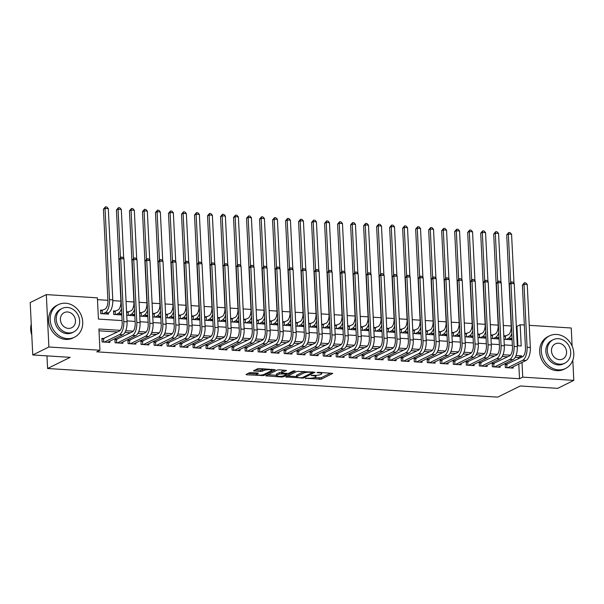<?xml version="1.0" encoding="UTF-8"?>
<svg xmlns="http://www.w3.org/2000/svg" width="604" height="604" viewBox="0 0 604 604"><rect width="100%" height="100%" fill="white"/><g stroke="black" fill="none" stroke-linecap="round" stroke-linejoin="round"><path stroke-width="0.91" d="M305.299 378.285L321.23 379.191L332.774 373.408L318.421 372.306L316.979 372.57L319.289 372.857A4.568 1.012 177.2 0 1 321.819 373.634A4.568 1.012 177.2 0 1 321.343 374.118L320.399 374.586A4.568 1.012 177.2 0 1 314.284 375.326L311.188 375.378L313.401 375.764A4.568 1.012 177.2 0 1 315.93 376.541A4.568 1.012 177.2 0 1 315.454 377.024L314.51 377.492A4.568 1.012 177.2 0 1 308.395 378.24L305.299 378.285M251.189 372.6L249.278 372.834L246.085 374.412L246.726 374.805L263.706 375.537L275.25 369.746L259.395 368.546L257.485 368.78L253.469 370.841L260.709 371.49L264.537 370.312A3.82 0.846 177.2 0 1 268.803 369.671A3.82 0.846 177.2 0 1 271.762 370.343A3.82 0.846 177.2 0 1 271.37 370.75L263.865 374.457A3.82 0.846 177.2 0 1 259.599 375.107A3.82 0.846 177.2 0 1 256.64 374.427A3.82 0.846 177.2 0 1 257.032 374.027L258.429 373.257L257.644 373.008L251.189 372.6M572.811 360.143L573.8 380.384L557.673 388.357L520.27 385.979L497.688 397.138L47.58 368.5L70.162 357.341L32.759 354.963L48.894 346.99L46.327 294.601L97.387 297.848L98.429 319.086L122.099 320.596M573.8 380.384L522.739 377.138L522.022 362.445M120.188 330.35L98.913 328.999L99.954 350.237L96.723 351.83L519.515 378.731L522.739 377.138M99.954 350.237L48.894 346.99M285.798 376.941L303.419 378.059L314.963 372.275L297.198 371.309L285.798 376.941M281.653 377.032L265.79 375.824L277.342 370.041L279.252 369.814L286.492 370.463L281.721 372.902L282.362 373.295L288.546 373.332L293.363 370.954L295.25 370.962L283.563 376.798L281.653 377.032L281.615 376.224M102.793 310.229L100.521 310.079L100.694 313.619L108.501 314.118L108.441 312.88L106.221 313.974M115.802 311.052L113.529 310.909L113.703 314.45L121.51 314.948L121.449 313.702L119.23 314.805M128.811 311.883L126.561 311.739M141.819 312.713L139.569 312.57M154.828 313.536L152.578 313.393M167.844 314.367L165.587 314.223M180.853 315.19L178.595 315.046M193.861 316.02L191.604 315.877M206.87 316.851L204.613 316.707M219.879 317.674L217.629 317.53M232.887 318.504L230.637 318.361M245.896 319.335L243.646 319.191M258.905 320.158L256.655 320.014M271.913 320.988L269.663 320.845M284.922 321.811L282.672 321.668M297.931 322.642L295.681 322.498M310.939 323.472L308.689 323.329M323.948 324.295L321.698 324.152M336.957 325.126L334.707 324.982M349.965 325.956L347.715 325.813M362.974 326.779L360.724 326.636M375.982 327.61L373.733 327.466M388.991 328.433L386.741 328.289M402 329.263L399.75 329.12M415.008 330.094L412.759 329.95M428.017 330.916L425.767 330.773M441.026 331.747L438.776 331.604M454.034 332.577L451.784 332.434M467.043 333.4L464.793 333.257M480.052 334.231L477.802 334.087M493.06 335.054L490.81 334.918M507.458 364.204L505.178 364.061L505.352 367.602L513.158 368.093L513.098 366.854M494.45 363.374L492.169 363.231L492.343 366.771L500.15 367.27L500.089 366.024M481.441 362.551L479.161 362.4L479.334 365.941L487.141 366.439L487.081 365.201M468.432 361.721L466.152 361.577L466.326 365.118L474.132 365.609L474.072 364.371M455.424 360.89L453.143 360.747L453.317 364.288L461.124 364.786L461.063 363.548M442.415 360.067L440.135 359.924L440.308 363.457L448.115 363.955L448.055 362.717M429.406 359.237L427.126 359.093L427.3 362.634L435.106 363.132L435.046 361.887M416.398 358.414L414.118 358.263L414.291 361.804L422.098 362.302L422.037 361.064M403.389 357.583L401.109 357.44L401.283 360.981L409.089 361.471L409.029 360.233M390.373 356.753L388.1 356.609L388.274 360.15L396.081 360.648L396.02 359.403M377.364 355.93L375.092 355.779L375.265 359.32L383.072 359.818L383.012 358.58M364.355 355.099L362.083 354.956L362.257 358.497L370.063 358.987L370.003 357.749M351.347 354.269L349.074 354.125L349.248 357.666L357.055 358.164L356.994 356.926M338.338 353.446L336.066 353.302L336.239 356.836L344.046 357.334L343.986 356.096M325.329 352.615L323.057 352.472L323.231 356.013L331.037 356.511L330.977 355.265M312.321 351.785L310.048 351.641L310.222 355.182L318.029 355.68L317.961 354.442M299.312 350.962L297.04 350.818L297.213 354.359L305.012 354.85L304.952 353.612M286.304 350.131L284.031 349.988L284.205 353.529L292.004 354.027L291.943 352.781M273.295 349.308L271.022 349.157L271.196 352.698L278.995 353.197L278.935 351.958M260.286 348.478L258.014 348.334L258.187 351.875L265.987 352.366L265.926 351.128M247.278 347.647L245.005 347.504L245.179 351.045L252.978 351.543L252.917 350.305M234.269 346.824L231.996 346.681L232.17 350.214L239.969 350.713L239.909 349.474M221.26 345.994L218.988 345.85L219.154 349.391L226.961 349.89L226.9 348.644M208.252 345.163L205.979 345.02L206.145 348.561L213.952 349.059L213.892 347.821M195.243 344.34L192.963 344.197L193.137 347.73L200.943 348.229L200.883 346.99M182.234 343.51L179.954 343.366L180.128 346.907L187.935 347.406L187.874 346.16M169.226 342.687L166.946 342.536L167.119 346.077L174.926 346.575L174.866 345.337M156.217 341.856L153.937 341.713L154.111 345.254L161.917 345.745L161.857 344.507M143.208 341.026L140.928 340.882L141.102 344.423L148.909 344.922L148.848 343.684M130.2 340.203L127.92 340.06L128.093 343.593L135.9 344.091L135.84 342.853M117.191 339.373L114.911 339.229L115.085 342.77L122.891 343.261L122.831 342.023M519.515 378.731L518.798 364.038M518.534 358.731L518.474 357.493L515.212 357.289M507.73 356.813L502.203 356.458M494.721 355.983L489.195 355.628M481.713 355.152L476.186 354.805M468.704 354.329L463.17 353.974M455.695 353.499L450.161 353.151M442.687 352.676L437.153 352.321M429.678 351.845L424.144 351.49M416.669 351.015L411.135 350.667M403.661 350.192L398.127 349.837M390.652 349.361L385.118 349.006M377.643 348.531L372.109 348.183M364.635 347.708L359.101 347.353M351.626 346.877L346.092 346.53M338.618 346.054L333.083 345.699M325.609 345.224L320.075 344.869M312.6 344.393L307.066 344.046M299.592 343.57L294.057 343.215M286.583 342.74L281.049 342.385M273.574 341.909L268.04 341.562M260.566 341.086L255.031 340.731M247.557 340.256L242.023 339.909M234.548 339.433L229.014 339.078M221.532 338.602L216.006 338.248M208.523 337.772L202.997 337.425M195.515 336.949L189.988 336.594M182.506 336.118L176.98 335.764M169.498 335.288L163.971 334.941M156.489 334.465L150.962 334.11M143.48 333.635L137.954 333.287M130.472 332.804L124.945 332.457M117.463 331.981L99.003 330.803M104.182 338.542L101.902 338.399L102.076 341.94L109.883 342.438L109.822 341.2M517.9 345.775L516.949 326.341L516.329 326.303M511.173 325.979L503.321 325.473M498.164 325.148L490.312 324.65M485.155 324.318L477.303 323.82M472.147 323.495L464.295 322.997M459.138 322.664L451.286 322.166M446.13 321.841L438.277 321.336M433.113 321.011L425.269 320.513M420.105 320.18L412.253 319.682M407.096 319.357L399.244 318.852M394.087 318.527L386.235 318.029M381.079 317.696L373.227 317.198M368.07 316.873L360.218 316.375M355.061 316.043L347.209 315.545M342.053 315.212L334.201 314.714M329.044 314.39L321.192 313.891M316.035 313.559L308.183 313.061M303.027 312.736L295.175 312.23M290.018 311.906L282.166 311.407M277.01 311.075L269.158 310.577M264.001 310.252L256.149 309.754M250.992 309.422L243.14 308.923M237.984 308.591L230.132 308.093M224.975 307.768L217.123 307.27M211.966 306.938L204.114 306.439M198.958 306.115L191.106 305.609M185.949 305.284L178.097 304.786M172.94 304.454L165.088 303.955M159.932 303.631L152.08 303.132M146.923 302.8L139.071 302.302M133.914 301.97L126.062 301.471M120.906 301.147L112.789 300.626M107.897 300.316L97.478 299.652M506.069 335.884L503.819 335.741M511.709 338.534L511.777 339.78L503.993 339.282M499.017 337.538A10.902 4.824 93.6 0 1 498.715 337.704L498.761 338.95L490.984 338.451M486.009 336.707A10.902 4.824 93.6 0 1 485.707 336.873L485.752 338.119L477.975 337.628M472.683 336.05L472.743 337.296L464.967 336.798M459.984 335.054A10.902 4.824 93.6 0 1 459.689 335.22L459.735 336.466L451.958 335.967M446.666 334.397L446.726 335.635L438.949 335.144M433.966 333.393A10.902 4.824 93.6 0 1 433.672 333.567L433.717 334.812L425.941 334.314M420.958 332.57A10.902 4.824 93.6 0 1 420.663 332.736L420.709 333.982L412.932 333.491M407.64 331.913L407.7 333.159L399.924 332.661M394.631 331.09L394.691 332.328L386.915 331.83M381.622 330.26L381.683 331.498L373.906 331.007M368.923 329.256A10.902 4.824 93.6 0 1 368.621 329.429L368.674 330.675L360.898 330.177M355.915 328.433A10.902 4.824 93.6 0 1 355.613 328.599L355.665 329.844L347.889 329.346M342.596 327.776L342.657 329.014L334.88 328.523M329.897 326.772A10.902 4.824 93.6 0 1 329.595 326.945L329.648 328.191L321.872 327.693M316.889 325.949A10.902 4.824 93.6 0 1 316.587 326.115L316.639 327.36L308.863 326.87M303.88 325.118A10.902 4.824 93.6 0 1 303.578 325.292L303.631 326.538L295.854 326.039M290.871 324.295A10.902 4.824 93.6 0 1 290.569 324.461L290.622 325.707L282.846 325.209M277.553 323.638L277.613 324.877L269.837 324.386M264.854 322.634A10.902 4.824 93.6 0 1 264.552 322.808L264.605 324.054L256.828 323.555M251.845 321.811A10.902 4.824 93.6 0 1 251.543 321.977L251.596 323.223L243.82 322.725M238.837 320.981A10.902 4.824 93.6 0 1 238.535 321.147L238.588 322.393L230.803 321.902M225.828 320.15A10.902 4.824 93.6 0 1 225.526 320.324L225.579 321.57L217.795 321.071M212.51 319.501L212.57 320.739L204.786 320.248M199.811 318.497A10.902 4.824 93.6 0 1 199.509 318.67L199.562 319.909L191.778 319.418M186.802 317.666A10.902 4.824 93.6 0 1 186.5 317.84L186.553 319.086L178.769 318.587M173.793 316.843A10.902 4.824 93.6 0 1 173.491 317.009L173.544 318.255L165.76 317.764M160.785 316.013A10.902 4.824 93.6 0 1 160.483 316.186L160.536 317.432L152.752 316.934M147.467 315.363L147.527 316.602L139.743 316.103M134.768 314.359A10.902 4.824 93.6 0 1 134.465 314.525L134.518 315.771L126.734 315.28M46.961 355.862L47.58 368.5M529.247 325.329L571.241 328.002L572.124 346.077M32.759 354.963L30.2 302.574L46.327 294.601M516.949 326.341L520.18 324.748L524.34 325.012M517.281 345.737L521.214 345.986L520.18 324.748M127.014 320.905L135.107 321.426M140.022 321.736L148.123 322.249M153.031 322.566L161.132 323.08M166.04 323.389L174.141 323.903M179.048 324.22L187.149 324.733M192.057 325.043L200.158 325.564M205.066 325.873L213.167 326.387M218.074 326.704L226.175 327.217M231.083 327.527L239.184 328.048M244.091 328.357L252.193 328.87M257.1 329.188L265.201 329.701M270.109 330.011L278.21 330.524M283.117 330.841L291.219 331.354M296.126 331.664L304.227 332.185M309.135 332.494L317.236 333.008M322.143 333.325L330.245 333.838M335.152 334.148L343.253 334.669M348.161 334.978L356.262 335.492M361.169 335.809L369.271 336.322M374.178 336.632L382.279 337.145M387.187 337.462L395.288 337.976M400.195 338.285L408.296 338.806M413.204 339.116L421.305 339.629M426.213 339.946L434.314 340.46M439.221 340.769L447.322 341.29M452.23 341.6L460.331 342.113M465.239 342.43L473.34 342.944M478.255 343.253L486.348 343.767M491.263 344.084L499.357 344.597M504.272 344.907L512.366 345.428M521.765 357.13L521.705 355.899L516.027 355.537M510.456 355.182L503.011 354.714M497.447 354.359L490.003 353.884M484.438 353.529L476.994 353.053M471.43 352.698L463.985 352.23M458.421 351.875L450.977 351.4M445.412 351.045L437.968 350.569M432.396 350.222L424.959 349.746M419.387 349.391L411.951 348.916M406.379 348.561L398.942 348.093M393.37 347.738L385.933 347.262M380.361 346.907L372.925 346.432M367.353 346.077L359.916 345.609M354.344 345.254L346.907 344.778M341.336 344.423L333.899 343.948M328.327 343.593L320.89 343.125M315.318 342.77L307.881 342.294M302.31 341.94L294.873 341.471M289.301 341.117L281.864 340.641M276.292 340.286L268.856 339.81M263.284 339.456L255.847 338.987M250.275 338.633L242.838 338.157M237.266 337.802L229.83 337.326M224.258 336.972L216.821 336.503M211.249 336.149L203.812 335.673M198.24 335.318L190.804 334.85M185.232 334.495L177.795 334.02M172.223 333.665L164.786 333.189M159.214 332.834L151.778 332.366M146.206 332.011L138.769 331.536M133.197 331.181L125.76 330.705M518.474 357.493L521.705 355.899M314.05 377.681L321.162 377.779L330.66 373.083M312.419 372.162L312.849 371.951M287.693 376.005L296.587 376.571M300.988 377.764L302.325 377.606L312.328 372.66L310.033 372.268A4.568 1.012 177.2 0 0 303.918 373.008L297.077 376.383A4.568 1.012 177.2 0 0 296.602 376.866A4.568 1.012 177.2 0 0 299.139 377.651L300.988 377.764M304.303 371.407A4.568 1.012 177.2 0 0 303.85 371.588L303.918 373.008M296.602 376.866L296.534 375.454A4.568 1.012 177.2 0 1 297.009 374.971L303.85 371.588M276.504 375.288L267.836 374.737M284.371 370.139L281.645 371.483L281.57 373.053M287.149 373.574L286.53 373.884M276.919 375.273A3.82 0.846 177.2 0 0 276.526 375.673A3.82 0.846 177.2 0 0 279.486 376.352A3.82 0.846 177.2 0 0 283.752 375.703L286.394 374.397L285.752 374.004L279.561 373.967L276.919 375.273L276.851 373.853A3.82 0.846 177.2 0 0 276.451 374.261L276.526 375.673M276.851 373.853L279.493 372.547L281.532 372.328M256.579 372.94A3.82 0.846 177.2 0 0 256.564 373.015L256.64 374.427M264.522 368.87A3.82 0.846 177.2 0 0 264.469 368.901L264.537 370.312M255.515 369.754L260.641 370.078L264.469 368.901M271.755 370.109L273.136 369.422M247.98 373.476L256.617 374.027M503.864 336.587L508.296 334.782A7.271 3.216 -86.4 0 0 511.18 326.115L506.711 234.858L508.727 232.517L510.033 232.6L511.58 234.261L513.981 283.419M511.777 333.4A10.902 4.824 93.6 0 1 508.47 338.323L506.243 339.425M512.026 338.361A10.902 4.824 93.6 0 1 511.724 338.534L509.497 339.629M511.58 234.261L508.326 234.058L510.69 282.355M508.727 232.517L508.326 234.058L506.711 234.858M505.42 336.209L505.578 339.38M505.223 364.914L522.588 356.73A7.271 3.216 -86.4 0 0 525.465 348.055L522.385 285.118L524.4 282.778L525.707 282.861L527.254 284.522L530.327 347.459A10.902 4.824 93.6 0 1 526.009 360.475L510.878 367.949M527.254 284.522L524 284.318L527.081 347.255A10.902 4.824 93.6 0 1 522.762 360.263L507.632 367.745M524.4 282.778L524 284.318L522.385 285.118M506.809 364.522L506.96 367.7M558.406 369.859A18.173 15.787 63.7 0 0 565.593 368.448A18.173 15.787 63.7 0 0 573.166 349.097A18.173 15.787 63.7 0 0 556.677 334.465A18.173 15.787 63.7 0 0 549.489 335.869A18.173 15.787 63.7 0 0 541.916 355.22A18.173 15.787 63.7 0 0 558.406 369.859M549.489 335.869L547.881 336.67A18.173 15.787 63.7 0 0 540.301 356.02A18.173 15.787 63.7 0 0 556.797 370.66A18.173 15.787 63.7 0 0 563.985 369.248L565.593 368.448M564.823 363.155L563.343 363.887A13.084 11.37 -116.3 0 1 558.164 364.907A13.084 11.37 -116.3 0 1 546.295 354.367A13.084 11.37 -116.3 0 1 551.746 340.429L553.226 339.697A13.084 11.37 63.7 0 0 547.775 353.634A13.084 11.37 63.7 0 0 559.651 364.167A13.084 11.37 63.7 0 0 564.823 363.155A13.084 11.37 63.7 0 0 570.274 349.225A13.084 11.37 63.7 0 0 558.406 338.685A13.084 11.37 63.7 0 0 553.226 339.697M558.625 343.215A8.433 7.323 63.7 0 0 555.287 343.865A8.433 7.323 63.7 0 0 551.777 352.849A8.433 7.323 63.7 0 0 559.425 359.637A8.433 7.323 63.7 0 0 562.762 358.987A8.433 7.323 63.7 0 0 566.28 350.003A8.433 7.323 63.7 0 0 558.625 343.215M67.323 338.618A18.173 15.787 63.7 0 0 74.511 337.206A18.173 15.787 63.7 0 0 82.084 317.855A18.173 15.787 63.7 0 0 65.594 303.216A18.173 15.787 63.7 0 0 58.407 304.627A18.173 15.787 63.7 0 0 50.834 323.978A18.173 15.787 63.7 0 0 67.323 338.618M58.407 304.627L56.791 305.42A18.173 15.787 63.7 0 0 49.218 324.778A18.173 15.787 63.7 0 0 65.708 339.41A18.173 15.787 63.7 0 0 72.895 338.006L74.511 337.206M73.741 331.913L72.254 332.645A13.084 11.37 -116.3 0 1 67.082 333.657A13.084 11.37 -116.3 0 1 55.206 323.117A13.084 11.37 -116.3 0 1 60.664 309.188L62.144 308.455A13.084 11.37 63.7 0 0 56.693 322.385A13.084 11.37 63.7 0 0 68.562 332.925A13.084 11.37 63.7 0 0 73.741 331.913A13.084 11.37 63.7 0 0 79.192 317.976A13.084 11.37 63.7 0 0 67.316 307.436A13.084 11.37 63.7 0 0 62.144 308.455M67.542 311.966A8.433 7.323 63.7 0 0 64.205 312.623A8.433 7.323 63.7 0 0 60.694 321.6A8.433 7.323 63.7 0 0 68.343 328.395A8.433 7.323 63.7 0 0 71.68 327.738A8.433 7.323 63.7 0 0 75.19 318.761A8.433 7.323 63.7 0 0 67.542 311.966M31.249 324.054A18.173 15.787 63.7 0 0 31.793 335.069M490.856 335.756L495.288 333.959A7.271 3.216 -86.4 0 0 498.172 325.284L493.702 234.027L495.718 231.694L497.024 231.77L498.572 233.438L500.973 282.589M498.768 332.57A10.902 4.824 93.6 0 1 495.461 337.5L493.234 338.595M495.461 337.5L498.715 337.704L496.488 338.806M498.572 233.438L495.318 233.227L497.681 281.532M495.718 231.694L495.318 233.227L493.702 234.027M492.411 335.379L492.57 338.557M477.847 334.933L482.279 333.129A7.271 3.216 -86.4 0 0 485.155 324.454L480.693 233.197L482.709 230.864L484.008 230.947L485.563 232.608L487.964 281.758M485.759 331.747A10.902 4.824 93.6 0 1 482.453 336.67L480.225 337.772M482.453 336.67L485.707 336.873L483.479 337.976M485.563 232.608L482.309 232.404L484.672 280.701M482.709 230.864L482.309 232.404L480.693 233.197M479.402 334.548L479.561 337.727M464.838 334.103L469.27 332.306A7.271 3.216 -86.4 0 0 472.147 323.631L467.685 232.374L469.701 230.033L470.999 230.116L472.554 231.785L474.955 280.935M472.751 330.916A10.902 4.824 93.6 0 1 469.444 335.839L467.217 336.941M473 335.877A10.902 4.824 93.6 0 1 472.698 336.05L470.471 337.145M472.554 231.785L469.3 231.574L471.664 279.871M469.701 230.033L469.3 231.574L467.685 232.374M466.394 333.725L466.552 336.896M451.83 333.272L456.262 331.475A7.271 3.216 -86.4 0 0 459.138 322.8L454.676 231.543L456.692 229.21L457.991 229.293L459.546 230.954L461.947 280.105M459.742 330.086A10.902 4.824 93.6 0 1 456.435 335.016L454.208 336.111M456.435 335.016L459.689 335.22L457.462 336.322M459.546 230.954L456.292 230.751L458.655 279.048M456.692 229.21L456.292 230.751L454.676 231.543M453.385 332.895L453.544 336.073M492.215 364.084L509.58 355.899A7.271 3.216 -86.4 0 0 512.456 347.224L509.376 284.288L511.392 281.947L512.69 282.03L514.246 283.699L517.318 346.636A10.902 4.824 93.6 0 1 513 359.644L497.87 367.126M514.246 283.699L510.992 283.487L514.072 346.424A10.902 4.824 93.6 0 1 509.753 359.44L494.623 366.915M511.392 281.947L510.992 283.487L509.376 284.288M493.8 363.699L493.951 366.877M479.206 363.253L496.571 355.069A7.271 3.216 -86.4 0 0 499.448 346.394L496.367 283.457L498.383 281.124L499.682 281.207L501.237 282.868L504.31 345.805A10.902 4.824 93.6 0 1 499.991 358.821L484.861 366.296M501.237 282.868L497.983 282.664L501.063 345.601A10.902 4.824 93.6 0 1 496.745 358.61L481.614 366.084M498.383 281.124L497.983 282.664L496.367 283.457M480.792 362.868L480.943 366.047M466.197 362.43L483.562 354.246A7.271 3.216 -86.4 0 0 486.439 345.571L483.359 282.634L485.374 280.294L486.673 280.377L488.228 282.038L491.301 344.982A10.902 4.824 93.6 0 1 486.983 357.991L471.852 365.465M488.228 282.038L484.974 281.834L488.055 344.771A10.902 4.824 93.6 0 1 483.729 357.779L468.606 365.261M485.374 280.294L484.974 281.834L483.359 282.634M467.783 362.045L467.934 365.216M453.189 361.6L470.554 353.416A7.271 3.216 -86.4 0 0 473.43 344.741L470.35 281.804L472.366 279.471L473.664 279.546L475.22 281.215L478.293 344.152A10.902 4.824 93.6 0 1 473.974 357.16L458.844 364.642M475.22 281.215L471.966 281.003L475.046 343.948A10.902 4.824 93.6 0 1 470.72 356.956L455.597 364.431M472.366 279.471L471.966 281.003L470.35 281.804M454.774 361.215L454.925 364.393M438.821 332.449L443.253 330.645A7.271 3.216 -86.4 0 0 446.13 321.97L441.667 230.72L443.683 228.38L444.982 228.463L446.537 230.124L448.938 279.282M446.734 329.263A10.902 4.824 93.6 0 1 443.427 334.186L441.199 335.288M446.975 334.223A10.902 4.824 93.6 0 1 446.681 334.397L444.453 335.492M446.537 230.124L443.283 229.92L445.646 278.218M443.683 228.38L443.283 229.92L441.667 230.72M440.376 332.064L440.535 335.243M440.18 360.769L457.538 352.585A7.271 3.216 -86.4 0 0 460.422 343.918L457.341 280.973L459.357 278.64L460.656 278.723L462.211 280.384L465.284 343.321A10.902 4.824 93.6 0 1 460.965 356.337L445.835 363.812M462.211 280.384L458.957 280.18L462.037 343.117A10.902 4.824 93.6 0 1 457.711 356.126L442.589 363.608M459.357 278.64L458.957 280.18L457.341 280.973M441.766 360.384L441.917 363.563M425.805 331.619L430.244 329.822A7.271 3.216 -86.4 0 0 433.121 321.147L428.659 229.89L430.675 227.549L431.973 227.632L433.529 229.301L435.929 278.452M433.725 328.433A10.902 4.824 93.6 0 1 430.418 333.355L428.191 334.457M430.418 333.355L433.672 333.567L431.445 334.669M433.529 229.301L430.274 229.09L432.638 277.387M430.675 227.549L430.274 229.09L428.659 229.89M427.368 331.241L427.526 334.42M427.171 359.946L444.529 351.762A7.271 3.216 -86.4 0 0 447.413 343.087L444.333 280.15L446.348 277.81L447.647 277.893L449.202 279.561L452.275 342.498A10.902 4.824 93.6 0 1 447.957 355.507L432.826 362.981M449.202 279.561L445.948 279.35L449.029 342.287A10.902 4.824 93.6 0 1 444.703 355.303L429.58 362.777M446.348 277.81L445.948 279.35L444.333 280.15M428.757 359.561L428.908 362.732M412.796 330.796L417.236 328.991A7.271 3.216 -86.4 0 0 420.112 320.316L415.65 229.059L417.666 226.727L418.965 226.81L420.52 228.471L422.921 277.621M420.716 327.61A10.902 4.824 93.6 0 1 417.409 332.532L415.182 333.635M417.409 332.532L420.663 332.736L418.436 333.838M420.52 228.471L417.266 228.267L419.629 276.564M417.666 226.727L417.266 228.267L415.65 229.059M414.359 330.411L414.518 333.589M414.163 359.116L431.52 350.932A7.271 3.216 -86.4 0 0 434.404 342.257L431.324 279.32L433.34 276.987L434.638 277.07L436.194 278.731L439.267 341.668A10.902 4.824 93.6 0 1 434.948 354.676L419.818 362.158M436.194 278.731L432.94 278.527L436.012 341.464A10.902 4.824 93.6 0 1 431.694 354.473L416.564 361.947M433.34 276.987L432.94 278.527L431.324 279.32M415.748 358.731L415.899 361.909M399.788 329.965L404.227 328.161A7.271 3.216 -86.4 0 0 407.104 319.493L402.641 228.237L404.657 225.896L405.956 225.979L407.511 227.64L409.912 276.798M407.708 326.779A10.902 4.824 93.6 0 1 404.401 331.702L402.173 332.804M407.949 331.739A10.902 4.824 93.6 0 1 407.655 331.913L405.427 333.008M407.511 227.64L404.257 227.436L406.62 275.734M404.657 225.896L404.257 227.436L402.641 228.237M401.35 329.588L401.509 332.759M401.154 358.293L418.512 350.101A7.271 3.216 -86.4 0 0 421.396 341.434L418.315 278.497L420.331 276.156L421.63 276.239L423.185 277.9L426.258 340.837A10.902 4.824 93.6 0 1 421.939 353.853L406.809 361.328M423.185 277.9L419.931 277.697L423.004 340.633A10.902 4.824 93.6 0 1 418.685 353.642L403.555 361.124M420.331 276.156L419.931 277.697L418.315 278.497M402.74 357.9L402.891 361.079M386.779 329.135L391.218 327.338A7.271 3.216 -86.4 0 0 394.095 318.663L389.633 227.406L391.649 225.073L392.947 225.149L394.503 226.817L396.904 275.968M394.699 325.949A10.902 4.824 93.6 0 1 391.392 330.879L389.165 331.974M394.941 330.916A10.902 4.824 93.6 0 1 394.646 331.083L392.419 332.185M394.503 226.817L391.249 226.606L393.612 274.911M391.649 225.073L391.249 226.606L389.633 227.406M388.342 328.757L388.5 331.936M388.138 357.462L405.503 349.278A7.271 3.216 -86.4 0 0 408.387 340.603L405.307 277.666L407.322 275.326L408.621 275.409L410.169 277.077L413.249 340.014A10.902 4.824 93.6 0 1 408.931 353.023L393.8 360.505M410.169 277.077L406.922 276.866L409.995 339.803A10.902 4.824 93.6 0 1 405.677 352.819L390.546 360.294M407.322 275.326L406.922 276.866L405.307 277.666M389.731 357.077L389.882 360.248M373.77 328.312L378.21 326.507A7.271 3.216 -86.4 0 0 381.086 317.832L376.624 226.576L378.64 224.243L379.939 224.326L381.486 225.987L383.895 275.137M381.69 325.126A10.902 4.824 93.6 0 1 378.383 330.048L376.156 331.151M381.932 330.086A10.902 4.824 93.6 0 1 381.637 330.252L379.41 331.354M381.486 225.987L378.24 225.783L380.603 274.08M378.64 224.243L378.24 225.783L376.624 226.576M375.333 327.927L375.492 331.105M375.129 356.632L392.494 348.448A7.271 3.216 -86.4 0 0 395.378 339.773L392.298 276.836L394.314 274.503L395.612 274.586L397.16 276.247L400.241 339.184A10.902 4.824 93.6 0 1 395.922 352.192L380.792 359.674M397.16 276.247L393.914 276.043L396.987 338.98A10.902 4.824 93.6 0 1 392.668 351.989L377.538 359.463M394.314 274.503L393.914 276.043L392.298 276.836M376.715 356.247L376.873 359.425M360.762 327.481L365.201 325.684A7.271 3.216 -86.4 0 0 368.078 317.009L363.616 225.753L365.631 223.412L366.93 223.495L368.478 225.164L370.886 274.314M368.682 324.295A10.902 4.824 93.6 0 1 365.375 329.218L363.147 330.32M365.375 329.218L368.621 329.429L366.401 330.524M368.478 225.164L365.231 224.952L367.594 273.25M365.631 223.412L365.231 224.952L363.616 225.753M362.325 327.104L362.483 330.275M362.121 355.809L379.486 347.625A7.271 3.216 -86.4 0 0 382.37 338.95L379.289 276.013L381.305 273.672L382.604 273.755L384.152 275.416L387.232 338.361A10.902 4.824 93.6 0 1 382.913 351.369L367.783 358.844M384.152 275.416L380.905 275.213L383.978 338.149A10.902 4.824 93.6 0 1 379.659 351.158L364.529 358.64M381.305 273.672L380.905 275.213L379.289 276.013M363.706 355.416L363.865 358.595M347.753 326.651L352.192 324.854A7.271 3.216 -86.4 0 0 355.069 316.179L350.607 224.922L352.623 222.589L353.921 222.672L355.469 224.333L357.878 273.484M355.673 323.465A10.902 4.824 93.6 0 1 352.366 328.395L350.139 329.49M352.366 328.395L355.613 328.599L353.393 329.701M355.469 224.333L352.223 224.129L354.586 272.427M352.623 222.589L352.223 224.129L350.607 224.922M349.316 326.273L349.474 329.452M349.112 354.978L366.477 346.794A7.271 3.216 -86.4 0 0 369.361 338.119L366.281 275.182L368.297 272.849L369.595 272.925L371.143 274.594L374.223 337.53A10.902 4.824 93.6 0 1 369.905 350.539L354.774 358.021M371.143 274.594L367.896 274.382L370.969 337.326A10.902 4.824 93.6 0 1 366.651 350.335L351.52 357.81M368.297 272.849L367.896 274.382L366.281 275.182M350.697 354.593L350.856 357.772M336.103 354.148L353.468 345.964A7.271 3.216 -86.4 0 0 356.352 337.289L353.272 274.352L355.288 272.019L356.587 272.102L358.134 273.763L361.215 336.7A10.902 4.824 93.6 0 1 356.896 349.716L341.766 357.191M358.134 273.763L354.888 273.559L357.961 336.496A10.902 4.824 93.6 0 1 353.642 349.505L338.512 356.987M355.288 272.019L354.888 273.559L353.272 274.352M337.689 353.763L337.847 356.941M323.095 353.325L340.46 345.141A7.271 3.216 -86.4 0 0 343.344 336.466L340.263 273.529L342.279 271.188L343.578 271.272L345.126 272.94L348.206 335.877A10.902 4.824 93.6 0 1 343.887 348.886L328.757 356.36M345.126 272.94L341.879 272.729L344.952 335.665A10.902 4.824 93.6 0 1 340.633 348.682L325.503 356.156M342.279 271.188L341.879 272.729L340.263 273.529M324.68 352.94L324.839 356.111M334.744 325.828L339.184 324.023A7.271 3.216 -86.4 0 0 342.06 315.348L337.598 224.092L339.614 221.759L340.913 221.842L342.46 223.503L344.869 272.653M342.664 322.642A10.902 4.824 93.6 0 1 339.357 327.564L337.13 328.667M342.906 327.602A10.902 4.824 93.6 0 1 342.604 327.768L340.384 328.87M342.46 223.503L339.214 223.299L341.57 271.596M339.614 221.759L339.214 223.299L337.598 224.092M336.307 325.443L336.466 328.621M321.736 324.997L326.175 323.2A7.271 3.216 -86.4 0 0 329.052 314.525L324.59 223.269L326.605 220.928L327.904 221.011L329.452 222.68L331.86 271.83M329.656 321.811A10.902 4.824 93.6 0 1 326.349 326.734L324.122 327.836M326.349 326.734L329.595 326.945L327.376 328.048M329.452 222.68L326.205 222.468L328.561 270.766M326.605 220.928L326.205 222.468L324.59 223.269M323.299 324.62L323.45 327.798M308.727 324.174L313.166 322.37A7.271 3.216 -86.4 0 0 316.043 313.695L311.581 222.438L313.597 220.105L314.895 220.188L316.443 221.849L318.852 271M316.647 320.981A10.902 4.824 93.6 0 1 313.34 325.911L311.113 327.013M313.34 325.911L316.587 326.115L314.367 327.217M316.443 221.849L313.197 221.645L315.552 269.943M313.597 220.105L313.197 221.645L311.581 222.438M310.29 323.789L310.441 326.968M310.086 352.494L327.451 344.31A7.271 3.216 -86.4 0 0 330.335 335.635L327.255 272.698L329.271 270.365L330.569 270.449L332.117 272.11L335.197 335.046A10.902 4.824 93.6 0 1 330.879 348.055L315.749 355.537M332.117 272.11L328.87 271.906L331.943 334.843A10.902 4.824 93.6 0 1 327.625 347.851L312.494 355.326M329.271 270.365L328.87 271.906L327.255 272.698M311.672 352.109L311.83 355.288M295.718 323.344L300.158 321.539A7.271 3.216 -86.4 0 0 303.034 312.864L298.572 221.615L300.588 219.275L301.887 219.358L303.434 221.019L305.843 270.177M303.638 320.158A10.902 4.824 93.6 0 1 300.331 325.08L298.104 326.183M300.331 325.08L303.578 325.292L301.358 326.387M303.434 221.019L300.188 220.815L302.544 269.112M300.588 219.275L300.188 220.815L298.572 221.615M297.281 322.966L297.432 326.137M297.077 351.671L314.442 343.48A7.271 3.216 -86.4 0 0 317.327 334.812L314.246 271.868L316.262 269.535L317.561 269.618L319.108 271.279L322.189 334.216A10.902 4.824 93.6 0 1 317.87 347.232L302.74 354.707M319.108 271.279L315.862 271.075L318.935 334.012A10.902 4.824 93.6 0 1 314.616 347.021L299.486 354.503M316.262 269.535L315.862 271.075L314.246 271.868M298.663 351.279L298.821 354.457M282.71 322.513L287.149 320.716A7.271 3.216 -86.4 0 0 290.026 312.041L285.564 220.785L287.579 218.444L288.878 218.527L290.426 220.196L292.834 269.346M290.63 319.327A10.902 4.824 93.6 0 1 287.323 324.257L285.096 325.352M287.323 324.257L290.569 324.461L288.342 325.564M290.426 220.196L287.179 219.984L289.535 268.282M287.579 218.444L287.179 219.984L285.564 220.785M284.273 322.136L284.424 325.314M284.069 350.841L301.434 342.657A7.271 3.216 -86.4 0 0 304.318 333.982L301.237 271.045L303.253 268.704L304.552 268.788L306.1 270.456L309.18 333.393A10.902 4.824 93.6 0 1 304.861 346.402L289.731 353.876M306.1 270.456L302.846 270.245L305.926 333.182A10.902 4.824 93.6 0 1 301.607 346.198L286.477 353.672M303.253 268.704L302.846 270.245L301.237 271.045M285.654 350.456L285.813 353.627M269.701 321.69L274.141 319.886A7.271 3.216 -86.4 0 0 277.017 311.211L272.555 219.954L274.571 217.621L275.869 217.704L277.417 219.365L279.826 268.516M277.621 318.504A10.902 4.824 93.6 0 1 274.314 323.427L272.087 324.529M277.863 323.465A10.902 4.824 93.6 0 1 277.561 323.631L275.333 324.733M277.417 219.365L274.163 219.161L276.526 267.459M274.571 217.621L274.163 219.161L272.555 219.954M271.264 321.305L271.415 324.484M271.06 350.01L288.425 341.826A7.271 3.216 -86.4 0 0 291.309 333.151L288.229 270.214L290.245 267.882L291.543 267.965L293.091 269.626L296.171 332.562A10.902 4.824 93.6 0 1 291.853 345.571L276.723 353.053M293.091 269.626L289.837 269.422L292.917 332.359A10.902 4.824 93.6 0 1 288.599 345.367L273.469 352.842M290.245 267.882L289.837 269.422L288.229 270.214M272.646 349.625L272.804 352.804M256.692 320.86L261.132 319.055A7.271 3.216 -86.4 0 0 264.008 310.388L259.546 219.131L261.562 216.791L262.861 216.874L264.409 218.542L266.817 267.693M264.612 317.674A10.902 4.824 93.6 0 1 261.298 322.596L259.078 323.699M261.298 322.596L264.552 322.808L262.325 323.903M264.409 218.542L261.154 218.331L263.518 266.628M261.562 216.791L261.154 218.331L259.546 219.131M258.255 320.482L258.406 323.653M258.051 349.188L275.416 341.003A7.271 3.216 -86.4 0 0 278.293 332.328L275.22 269.392L277.236 267.051L278.535 267.134L280.082 268.795L283.163 331.739A10.902 4.824 93.6 0 1 278.844 344.748L263.714 352.223M280.082 268.795L276.828 268.591L279.909 331.528A10.902 4.824 93.6 0 1 275.59 344.537L260.46 352.019M277.236 267.051L276.828 268.591L275.22 269.392M259.637 348.795L259.796 351.973M243.684 320.029L248.123 318.233A7.271 3.216 -86.4 0 0 251 309.558L246.538 218.301L248.554 215.968L249.852 216.051L251.4 217.712L253.808 266.862M251.604 316.843A10.902 4.824 93.6 0 1 248.289 321.773L246.07 322.868M248.289 321.773L251.543 321.977L249.316 323.08M251.4 217.712L248.146 217.5L250.509 265.805M248.554 215.968L248.146 217.5L246.538 218.301M245.247 319.652L245.398 322.83M245.043 348.357L262.408 340.173A7.271 3.216 -86.4 0 0 265.284 331.498L262.212 268.561L264.227 266.221L265.526 266.304L267.074 267.972L270.154 330.909A10.902 4.824 93.6 0 1 265.836 343.918L250.705 351.4M267.074 267.972L263.82 267.761L266.9 330.698A10.902 4.824 93.6 0 1 262.581 343.714L247.451 351.188M264.227 266.221L263.82 267.761L262.212 268.561M246.628 347.972L246.787 351.151M230.675 319.206L235.107 317.402A7.271 3.216 -86.4 0 0 237.991 308.727L233.529 217.47L235.545 215.137L236.844 215.22L238.391 216.881L240.8 266.032M238.595 316.02A10.902 4.824 93.6 0 1 235.281 320.943L233.061 322.045M235.281 320.943L238.535 321.147L236.307 322.249M238.391 216.881L235.137 216.677L237.5 264.975M235.545 215.137L235.137 216.677L233.529 217.47M232.238 318.821L232.389 322M232.034 347.526L249.399 339.342A7.271 3.216 -86.4 0 0 252.276 330.667L249.203 267.731L251.219 265.398L252.517 265.481L254.065 267.142L257.145 330.078A10.902 4.824 93.6 0 1 252.827 343.095L237.697 350.569M254.065 267.142L250.811 266.938L253.891 329.875A10.902 4.824 93.6 0 1 249.573 342.883L234.443 350.365M251.219 265.398L250.811 266.938L249.203 267.731M233.62 347.141L233.778 350.32M217.667 318.376L222.098 316.579A7.271 3.216 -86.4 0 0 224.982 307.904L220.52 216.647L222.536 214.307L223.835 214.39L225.383 216.058L227.791 265.209M225.586 315.19A10.902 4.824 93.6 0 1 222.272 320.112L220.052 321.215M222.272 320.112L225.526 320.324L223.299 321.426M225.383 216.058L222.129 215.847L224.492 264.144M222.536 214.307L222.129 215.847L220.52 216.647M219.229 317.998L219.38 321.177M219.026 346.704L236.391 338.519A7.271 3.216 -86.4 0 0 239.267 329.844L236.194 266.908L238.21 264.567L239.509 264.65L241.056 266.319L244.137 329.256A10.902 4.824 93.6 0 1 239.818 342.264L224.688 349.739M241.056 266.319L237.802 266.107L240.883 329.044A10.902 4.824 93.6 0 1 236.564 342.06L221.434 349.535M238.21 264.567L237.802 266.107L236.194 266.908M220.611 346.318L220.77 349.489M204.658 317.553L209.09 315.749A7.271 3.216 -86.4 0 0 211.974 307.074L207.512 215.817L209.528 213.484L210.826 213.567L212.374 215.228L214.775 264.378M212.578 314.359A10.902 4.824 93.6 0 1 209.263 319.289L207.044 320.392M212.819 319.327A10.902 4.824 93.6 0 1 212.517 319.493L210.29 320.596M212.374 215.228L209.12 215.024L211.483 263.321M209.528 213.484L209.12 215.024L207.512 215.817M206.221 317.168L206.372 320.346M191.649 316.723L196.081 314.918A7.271 3.216 -86.4 0 0 198.965 306.243L194.503 214.994L196.519 212.653L197.818 212.736L199.365 214.397L201.766 263.555M199.569 313.536A10.902 4.824 93.6 0 1 196.255 318.459L194.035 319.561M196.255 318.459L199.509 318.67L197.282 319.765M199.365 214.397L196.111 214.194L198.474 262.491M196.519 212.653L196.111 214.194L194.503 214.994M193.212 316.345L193.363 319.516M178.641 315.892L183.072 314.095A7.271 3.216 -86.4 0 0 185.957 305.42L181.494 214.163L183.503 211.823L184.809 211.906L186.357 213.574L188.758 262.725M186.56 312.706A10.902 4.824 93.6 0 1 183.246 317.636L181.019 318.731M183.246 317.636L186.5 317.84L184.273 318.942M186.357 213.574L183.103 213.363L185.466 261.66M183.503 211.823L183.103 213.363L181.494 214.163M180.203 315.514L180.354 318.693M206.017 345.873L223.382 337.689A7.271 3.216 -86.4 0 0 226.258 329.014L223.186 266.077L225.201 263.744L226.5 263.827L228.048 265.488L231.128 328.425A10.902 4.824 93.6 0 1 226.81 341.434L211.679 348.916M228.048 265.488L224.794 265.277L227.874 328.221A10.902 4.824 93.6 0 1 223.556 341.23L208.425 348.704M225.201 263.744L224.794 265.277L223.186 266.077M207.602 345.488L207.761 348.667M193.008 345.05L210.373 336.858A7.271 3.216 -86.4 0 0 213.25 328.191L210.177 265.247L212.185 262.914L213.491 262.997L215.039 264.658L218.119 327.594A10.902 4.824 93.6 0 1 213.801 340.611L198.671 348.085M215.039 264.658L211.785 264.454L214.865 327.391A10.902 4.824 93.6 0 1 210.547 340.399L195.417 347.881M212.185 262.914L211.785 264.454L210.177 265.247M194.594 344.658L194.752 347.836M180 344.22L197.365 336.035A7.271 3.216 -86.4 0 0 200.241 327.36L197.168 264.424L199.177 262.083L200.483 262.166L202.03 263.835L205.111 326.772A10.902 4.824 93.6 0 1 200.792 339.78L185.662 347.255M202.03 263.835L198.776 263.623L201.857 326.56A10.902 4.824 93.6 0 1 197.538 339.576L182.408 347.051M199.177 262.083L198.776 263.623L197.168 264.424M181.585 343.835L181.744 347.006M165.632 315.069L170.064 313.265A7.271 3.216 -86.4 0 0 172.948 304.59L168.486 213.333L170.494 211L171.8 211.083L173.348 212.744L175.749 261.894M173.552 311.883A10.902 4.824 93.6 0 1 170.237 316.806L168.01 317.908M170.237 316.806L173.491 317.009L171.264 318.112M173.348 212.744L170.094 212.54L172.457 260.837M170.494 211L170.094 212.54L168.486 213.333M167.195 314.684L167.346 317.863M166.991 343.389L184.356 335.205A7.271 3.216 -86.4 0 0 187.232 326.53L184.16 263.593L186.168 261.26L187.474 261.343L189.022 263.004L192.102 325.941A10.902 4.824 93.6 0 1 187.784 338.95L172.653 346.432M189.022 263.004L185.768 262.8L188.848 325.737A10.902 4.824 93.6 0 1 184.53 338.746L169.399 346.22M186.168 261.26L185.768 262.8L184.16 263.593M168.576 343.004L168.735 346.183M152.623 314.239L157.055 312.434A7.271 3.216 -86.4 0 0 159.939 303.767L155.477 212.51L157.485 210.169L158.792 210.252L160.339 211.921L162.74 261.071M160.543 311.052A10.902 4.824 93.6 0 1 157.229 315.975L155.002 317.077M157.229 315.975L160.483 316.186L158.256 317.281M160.339 211.921L157.085 211.71L159.448 260.007M157.485 210.169L157.085 211.71L155.477 212.51M154.186 313.861L154.337 317.032M153.982 342.566L171.347 334.382A7.271 3.216 -86.4 0 0 174.224 325.707L171.151 262.77L173.159 260.43L174.465 260.513L176.013 262.174L179.094 325.118A10.902 4.824 93.6 0 1 174.775 338.127L159.645 345.601M176.013 262.174L172.759 261.97L175.84 324.907A10.902 4.824 93.6 0 1 171.521 337.915L156.391 345.397M173.159 260.43L172.759 261.97L171.151 262.77M155.568 342.174L155.726 345.352M139.615 313.408L144.046 311.611A7.271 3.216 -86.4 0 0 146.931 302.936L142.469 211.679L144.477 209.346L145.783 209.429L147.331 211.09L149.732 260.241M147.535 310.222A10.902 4.824 93.6 0 1 144.22 315.152L141.993 316.247M147.776 315.19A10.902 4.824 93.6 0 1 147.474 315.356L145.247 316.458M147.331 211.09L144.077 210.879L146.44 259.184M144.477 209.346L144.077 210.879L142.469 211.679M141.17 313.031L141.328 316.209M140.974 341.736L158.339 333.551A7.271 3.216 -86.4 0 0 161.215 324.877L158.142 261.94L160.151 259.599L161.457 259.682L163.005 261.351L166.085 324.288A10.902 4.824 93.6 0 1 161.759 337.296L146.636 344.778M163.005 261.351L159.75 261.139L162.831 324.076A10.902 4.824 93.6 0 1 158.512 337.092L143.382 344.567M160.151 259.599L159.75 261.139L158.142 261.94M142.559 341.351L142.718 344.529M126.606 312.585L131.038 310.781A7.271 3.216 -86.4 0 0 133.922 302.106L129.46 210.849L131.468 208.516L132.774 208.599L134.322 210.26L136.723 259.41M134.526 309.399A10.902 4.824 93.6 0 1 131.211 314.322L128.984 315.424M131.211 314.322L134.465 314.525L132.238 315.628M134.322 210.26L131.068 210.056L133.431 258.353M131.468 208.516L131.068 210.056L129.46 210.849M128.161 312.2L128.32 315.379M127.965 340.905L145.33 332.721A7.271 3.216 -86.4 0 0 148.207 324.046L145.126 261.109L147.142 258.776L148.448 258.859L149.996 260.52L153.076 323.457A10.902 4.824 93.6 0 1 148.75 336.473L133.627 343.948M149.996 260.52L146.742 260.316L149.822 323.253A10.902 4.824 93.6 0 1 145.504 336.262L130.373 343.744M147.142 258.776L146.742 260.316L145.126 261.109M129.55 340.52L129.701 343.699M113.567 311.762L118.029 309.958A7.271 3.216 -86.4 0 0 120.913 301.283L116.444 210.026L118.46 207.685L119.766 207.768L121.313 209.437L123.714 258.587M121.517 308.568A10.902 4.824 93.6 0 1 118.203 313.491L115.976 314.593M121.313 209.437L118.059 209.226L120.422 257.523M121.759 313.529A10.902 4.824 93.6 0 1 121.457 313.702L118.203 313.491M118.46 207.685L118.059 209.226L116.444 210.026M115.153 311.377L115.311 314.556M114.956 340.082L132.321 331.898A7.271 3.216 -86.4 0 0 135.198 323.223L132.117 260.286L134.133 257.946L135.439 258.029L136.987 259.697L140.068 322.634A10.902 4.824 93.6 0 1 135.741 335.643L120.619 343.117M136.987 259.697L133.733 259.486L136.814 322.423A10.902 4.824 93.6 0 1 132.495 335.439L117.365 342.913M134.133 257.946L133.733 259.486L132.117 260.286M116.542 339.697L116.693 342.868M100.558 310.932L105.02 309.127A7.271 3.216 -86.4 0 0 107.905 300.452L103.435 209.195L105.451 206.862L106.757 206.946L108.305 208.607L112.767 299.863A10.902 4.824 93.6 0 1 108.448 312.872L105.194 312.668L102.967 313.763M108.305 208.607L105.051 208.403L109.513 299.652A10.902 4.824 93.6 0 1 105.194 312.668M105.451 206.862L105.051 208.403L103.435 209.195M102.144 310.547L102.302 313.725M101.948 339.252L119.313 331.067A7.271 3.216 -86.4 0 0 122.189 322.393L119.109 259.456L121.125 257.123L122.431 257.206L123.979 258.867L127.059 321.804A10.902 4.824 93.6 0 1 122.733 334.812L107.603 342.294M123.979 258.867L120.725 258.655L123.805 321.6A10.902 4.824 93.6 0 1 119.486 334.608L104.356 342.083M121.125 257.123L120.725 258.655L119.109 259.456M103.533 338.867L103.684 342.045M305.73 378.172L305.752 378.565M317.515 372.351L317.53 372.743M311.619 375.258L311.641 375.65M313.37 375.265L313.401 375.764M319.259 372.358L319.289 372.857M321.162 377.779L321.23 379.191M319.252 378.013L319.32 379.425M303.367 377.085L303.419 378.059M301.479 377.764L301.509 378.293M286.402 376.639L286.439 377.334M311.86 371.883L311.883 372.381M310.003 371.77L310.033 372.268M297.009 374.971L297.077 376.383M266.553 375.378L266.583 376.073M281.645 371.483L281.721 372.902M283.51 375.809L283.563 376.798M285.73 373.506L285.752 374.004M281.404 372.321L281.472 373.733M279.493 372.547L279.561 373.967M256.979 372.97L257.032 374.027M262.551 369.844L262.619 371.264M260.641 370.078L260.709 371.49M254.231 370.388L254.261 371.082M263.654 374.548L263.706 375.537M261.758 374.978L261.796 375.764M246.696 374.11L246.726 374.805M511.724 338.534L508.47 338.323M526.009 360.475L522.762 360.263M530.327 347.459L527.081 347.255M472.698 336.05L469.444 335.839M513 359.644L509.753 359.44M517.318 346.636L514.072 346.424M499.991 358.821L496.745 358.61M504.31 345.805L501.063 345.601M486.983 357.991L483.729 357.779M491.301 344.982L488.055 344.771M473.974 357.16L470.72 356.956M478.293 344.152L475.046 343.948M446.681 334.397L443.427 334.186M460.965 356.337L457.711 356.126M465.284 343.321L462.037 343.117M447.957 355.507L444.703 355.303M452.275 342.498L449.029 342.287M434.948 354.676L431.694 354.473M439.267 341.668L436.012 341.464M407.655 331.913L404.401 331.702M421.939 353.853L418.685 353.642M426.258 340.837L423.004 340.633M394.646 331.083L391.392 330.879M408.931 353.023L405.677 352.819M413.249 340.014L409.995 339.803M381.637 330.252L378.383 330.048M395.922 352.192L392.668 351.989M400.241 339.184L396.987 338.98M382.913 351.369L379.659 351.158M387.232 338.361L383.978 338.149M369.905 350.539L366.651 350.335M374.223 337.53L370.969 337.326M356.896 349.716L353.642 349.505M361.215 336.7L357.961 336.496M343.887 348.886L340.633 348.682M348.206 335.877L344.952 335.665M342.604 327.768L339.357 327.564M330.879 348.055L327.625 347.851M335.197 335.046L331.943 334.843M317.87 347.232L314.616 347.021M322.189 334.216L318.935 334.012M304.861 346.402L301.607 346.198M309.18 333.393L305.926 333.182M277.561 323.631L274.314 323.427M291.853 345.571L288.599 345.367M296.171 332.562L292.917 332.359M278.844 344.748L275.59 344.537M283.163 331.739L279.909 331.528M265.836 343.918L262.581 343.714M270.154 330.909L266.9 330.698M252.827 343.095L249.573 342.883M257.145 330.078L253.891 329.875M239.818 342.264L236.564 342.06M244.137 329.256L240.883 329.044M212.517 319.493L209.263 319.289M226.81 341.434L223.556 341.23M231.128 328.425L227.874 328.221M213.801 340.611L210.547 340.399M218.119 327.594L214.865 327.391M200.792 339.78L197.538 339.576M205.111 326.772L201.857 326.56M187.784 338.95L184.53 338.746M192.102 325.941L188.848 325.737M174.775 338.127L171.521 337.915M179.094 325.118L175.84 324.907M147.474 315.356L144.22 315.152M161.759 337.296L158.512 337.092M166.085 324.288L162.831 324.076M148.75 336.473L145.504 336.262M153.076 323.457L149.822 323.253M135.741 335.643L132.495 335.439M140.068 322.634L136.814 322.423M112.767 299.863L109.513 299.652M122.733 334.812L119.486 334.608M127.059 321.804L123.805 321.6M315.877 375.356L315.93 376.541M321.766 372.517L321.819 373.634M312.404 371.921L312.434 372.555M286.507 373.559L286.545 374.246M271.717 369.331L271.762 370.343"/></g></svg>
